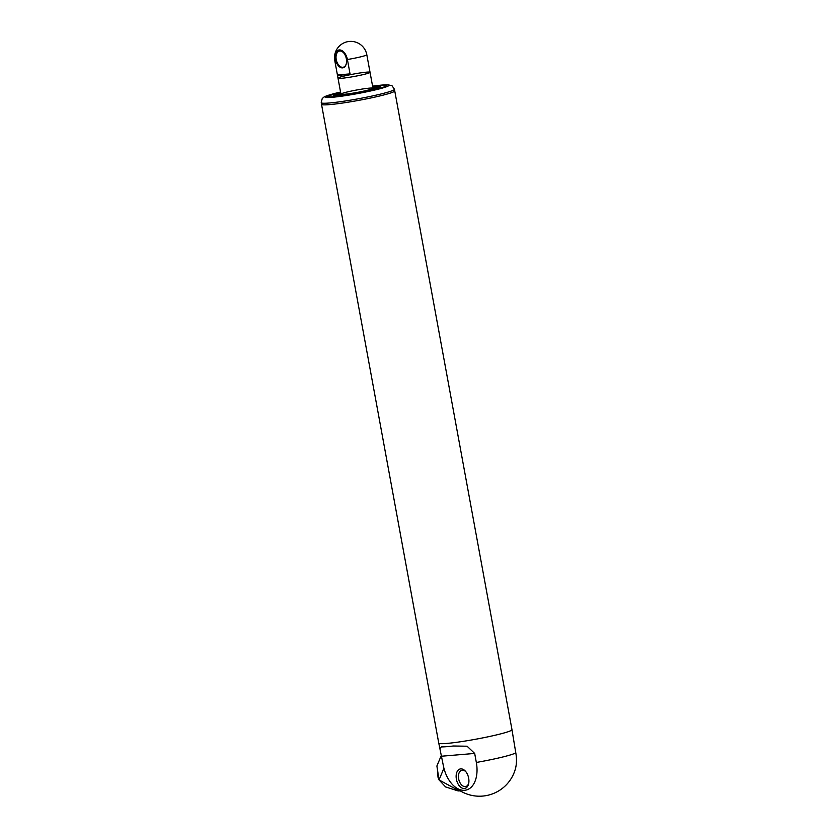 <?xml version="1.0" encoding="UTF-8"?>
<svg xmlns="http://www.w3.org/2000/svg" width="837" height="837" viewBox="0 0 837 837"><rect width="100%" height="100%" fill="white"/><g stroke="black" fill="none" stroke-linecap="round" stroke-linejoin="round"><path stroke-width="1.26" d="M364.011 74.399A16.28 1.235 169.6 0 1 347.177 77.621A16.28 1.235 169.6 0 1 338.012 78.176A16.28 1.235 169.6 0 1 353.8 74.012A16.28 1.235 169.6 0 1 370.038 72.296A16.28 1.235 169.6 0 1 364.011 74.399M372.925 88.021A16.614 1.266 169.6 0 1 373.229 88.115A16.614 1.266 169.6 0 1 367.15 90.354A16.614 1.266 169.6 0 1 349.416 93.723A16.614 1.266 169.6 0 1 340.649 94.1A16.614 1.266 169.6 0 1 340.889 93.901M366.941 90.365A16.28 1.235 169.6 0 1 350.107 93.587A16.28 1.235 169.6 0 1 340.941 94.142A16.28 1.235 169.6 0 1 356.729 89.988A16.28 1.235 169.6 0 1 372.967 88.262A16.28 1.235 169.6 0 1 366.941 90.365M343.756 52.961A8.307 5.074 -103.8 0 0 339.351 51.088A8.307 5.074 -103.8 0 0 336.233 59.584A8.307 5.074 -103.8 0 0 343.306 67.222A8.307 5.074 -103.8 0 0 346.351 63.518M346.34 58.799A8.788 5.367 -103.8 0 0 343.641 52.825A8.788 5.367 -103.8 0 0 335.857 53.892A8.788 5.367 -103.8 0 0 338.912 66.353A8.788 5.367 -103.8 0 0 346.309 63.696A8.788 5.367 -103.8 0 0 346.34 58.799M334.528 58.234A16.28 16.28 0 0 1 365.487 50.638A10.295 6.288 76.2 0 1 366.815 54.761A16.28 1.235 169.6 0 1 347.407 59.511A10.295 6.288 -103.8 0 0 339.989 49.958A10.295 6.288 -103.8 0 0 334.528 58.234A10.295 6.288 -103.8 0 0 334.779 60.578L337.416 74.953A16.28 1.235 169.6 0 1 337.416 74.953L350.044 73.886A16.28 1.235 169.6 0 1 337.416 74.974L338.012 78.176A16.28 1.235 -10.4 0 0 354.25 76.449A16.28 1.235 -10.4 0 0 370.038 72.296L372.967 88.262M347.407 59.511L350.044 73.886M366.815 54.761L369.452 69.126A16.28 1.235 -10.4 0 0 369.452 69.105A16.28 1.235 -10.4 0 0 369.441 69.073M438.787 743.214L443.265 765.238A26.962 16.468 -103.8 0 0 452.409 784.499A26.962 16.468 -103.8 0 0 470.99 787.408A26.962 16.468 -103.8 0 0 476.337 762.455A37.215 2.835 -10.4 0 0 502.346 757.098A37.215 2.835 -10.4 0 0 515.78 752.787L511.982 729.78M439.812 748.77L441.245 746.928L442.899 746.876A37.215 2.835 -10.4 0 0 453.298 745.997L467.098 746.217L474.684 753.436L476.337 762.455M458.331 789.594L457.274 789.856L439.027 779.906L436.893 765.991L441.413 755.236M439.027 779.906L443.924 768.24M457.274 789.856L457.598 789.082M515.78 752.787A26.962 16.468 76.2 0 1 515.341 769.077A37.215 37.215 0 0 1 452.409 784.499M465.979 771.871A8.391 5.127 -103.8 0 0 461.783 770.249A8.391 5.127 -103.8 0 0 458.634 778.818A8.391 5.127 -103.8 0 0 465.77 786.539A8.391 5.127 -103.8 0 0 468.751 783.16M456.385 779.216A10.013 6.121 -103.8 0 0 462.453 788.245A10.013 6.121 -103.8 0 0 468.626 783.756A10.013 6.121 -103.8 0 0 465.592 771.39A10.013 6.121 -103.8 0 0 458.509 769.82A10.013 6.121 -103.8 0 0 456.385 779.216M380.971 95.68A37.226 2.835 169.6 0 1 342.479 103.056A37.226 2.835 169.6 0 1 321.513 104.311A37.226 2.835 -10.4 0 0 358.634 100.377A37.226 2.835 -10.4 0 0 394.74 90.877A37.226 2.835 169.6 0 1 380.971 95.68M394.447 89.277L511.982 729.697A37.226 2.835 169.6 0 1 498.214 734.499A37.226 2.835 169.6 0 1 459.722 741.875A37.226 2.835 169.6 0 1 438.755 743.13L321.22 102.71A37.226 2.835 -10.4 0 0 358.341 98.776A37.226 2.835 -10.4 0 0 394.447 89.277L392.103 85.845L388.253 84.819L372.58 86.159A32.34 2.459 -10.4 0 1 382.446 88.052A32.34 2.459 -10.4 0 1 334.821 97.04A32.34 2.459 -10.4 0 1 337.112 92.865A32.34 2.459 -10.4 0 1 340.554 92.049M340.586 92.227A30.373 2.312 -10.4 0 0 338.326 92.771A30.373 2.312 -10.4 0 0 327.204 96.841A30.373 2.312 -10.4 0 0 357.368 93.472A30.373 2.312 -10.4 0 0 386.767 85.908A30.373 2.312 -10.4 0 0 372.622 86.347M334.528 95.857A23.206 1.768 169.6 0 1 340.858 93.702M372.894 87.822A23.206 1.768 169.6 0 1 379.569 87.582M372.727 86.943A24.022 1.831 169.6 0 1 371.691 89.967A24.022 1.831 169.6 0 1 339.131 95.68A24.022 1.831 169.6 0 1 340.69 92.823M386.223 86.337L383.064 85.541L372.643 86.473A28.908 2.197 169.6 0 1 374.694 89.716A28.908 2.197 169.6 0 1 334.204 96.694A28.908 2.197 169.6 0 1 340.607 92.352L329.778 95.481L327.863 97.05M441.601 756.209L474.684 753.436M338.012 78.176L340.941 94.142M340.649 94.1L339.592 95.627M373.229 88.115L374.756 89.172M334.277 96.192L335.501 95.878C339.958 96.035 358.968 93.095 371.649 89.977C383.764 86.682 378.858 87.487 380.04 87.31L379.925 87.812M370.038 72.296L369.452 69.105M437.699 771.233L437.981 777.175L439.006 779.781M439.08 779.938L445.608 786.947L458.132 790.934L460.266 790.85M321.22 102.71L322.193 98.672L323.375 97.51C324.233 96.862 325.049 95.931 336.83 92.917L340.554 92.039"/></g></svg>
